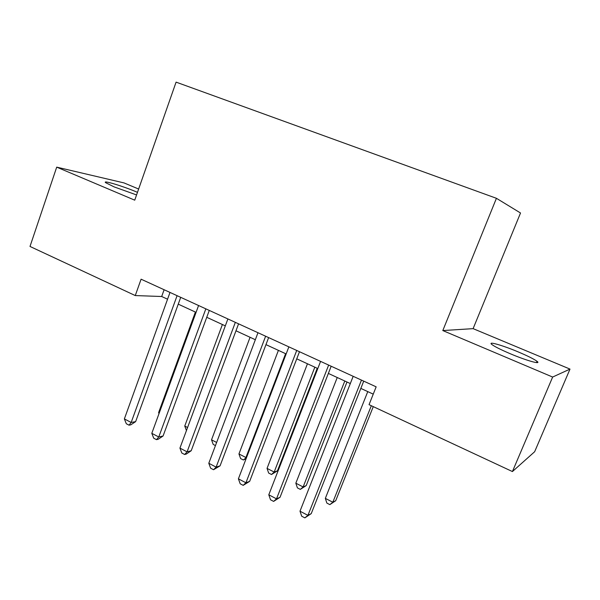 <?xml version="1.0" encoding="UTF-8"?>
<svg xmlns="http://www.w3.org/2000/svg" width="600" height="600" viewBox="0 0 600 600"><rect width="100%" height="100%" fill="white"/><g stroke="black" fill="none" stroke-linecap="round" stroke-linejoin="round"><path stroke-width="0.9" d="M137.483 192.33L136.305 191.835C122.797 186.083 101.76 179.76 105.712 182.715L114.045 186.863L136.567 194.947M510.202 353.707C526.545 360.66 541.928 364.95 537 361.29C533.977 359.062 527.737 355.95 518.287 351.945C502.478 345.255 487.118 340.875 491.895 344.528C494.7 346.635 500.805 349.695 510.202 353.707M138.637 189.023L123.99 182.91L56.707 167.137L30 246.45L135.27 295.567L161.685 296.505L167.558 299.212M473.107 328.642L442.808 330.562L552.645 377.048L570 369.09L473.107 328.642L520.523 212.993L496.425 198.3L176.085 82.133L134.738 200.167L56.707 167.137M570 369.09L534.653 451.725L512.423 471.555L552.645 377.048M512.423 471.555L369.053 404.662L376.155 386.835L141.09 279.195L135.27 295.567M442.808 330.562L496.425 198.3M178.252 304.147L196.065 312.368M206.745 317.295L225.315 325.868M235.972 330.788L255.337 339.72M265.965 344.625L286.155 353.94M296.752 358.837L317.805 368.55M328.365 373.425L350.317 383.558M360.84 388.41L373.245 394.14M164.115 289.733L161.685 296.505M361.462 380.108L307.928 515.362L300 511.192L353.175 376.312M363.72 381.142L311.235 513.623L307.928 515.362L304.853 517.868L301.695 516.202L300 511.192M311.235 513.623L304.853 517.868M367.77 391.612L325.335 498.375L332.827 502.23L335.715 500.715L373.275 406.627M335.715 500.715L329.85 504.63L332.827 502.23L371.325 405.72M329.85 504.63L326.865 503.085L325.335 498.375M328.65 365.077L276.517 498.855L268.793 494.798L320.58 361.388M331.17 366.24L280.043 497.28L276.517 498.855L273.615 501.397L270.532 499.778L268.793 494.798M280.043 497.28L273.615 501.397M296.715 350.46L245.925 482.783L238.403 478.83L288.862 346.86M299.483 351.728L249.66 481.357L245.925 482.783L243.188 485.355L240.188 483.78L238.403 478.83M249.66 481.357L243.188 485.355M265.62 336.218L216.12 467.123L208.792 463.268L257.978 332.715M268.627 337.597L220.065 465.847L216.12 467.123L213.54 469.732L210.623 468.188L208.792 463.268M220.065 465.847L213.54 469.732M235.335 322.35L187.08 451.86L179.933 448.11L227.888 318.938M238.575 323.835L191.212 450.735L187.08 451.86L184.65 454.5L181.808 453L179.933 448.11M191.212 450.735L186.315 454.043L184.65 454.5M337.237 377.52L295.83 483.195L303.135 486.96L306.225 485.58L346.987 382.02M306.225 485.58L300.315 489.382L303.135 486.96L344.798 381.007M300.315 489.382L297.405 487.882L295.83 483.195M307.455 363.772L267.045 468.39L274.17 472.058L277.455 470.812L317.243 368.288M277.455 470.812L271.5 474.51L274.17 472.058L314.835 367.178M271.5 474.51L268.657 473.048L267.045 468.39M278.407 350.37L238.95 453.938L245.91 457.515L285.6 353.692M246.127 458.625L243.382 459.998L240.608 458.565L238.95 453.938M243.382 459.998L246.638 457.283M250.065 337.29L211.53 439.83L216.63 442.455M215.452 445.59L213.218 444.435L211.53 439.83M205.837 308.843L158.767 436.987L151.8 433.327L198.577 305.52M209.28 310.418L163.08 435.998L158.767 436.987L156.488 439.658L153.712 438.188L151.8 433.327M163.08 435.998L158.22 439.245L156.488 439.658M222.397 324.525L184.755 426.06L187.583 427.507M186.45 430.553L184.755 426.06M177.083 295.673L131.167 422.482L124.373 418.912L170.002 292.433M180.72 297.337L135.645 421.62L131.167 422.482L129.023 425.175L126.315 423.75L124.373 418.912M135.645 421.62L130.822 424.822L129.023 425.175M195.39 312.06L158.61 412.605L159.262 412.942M159.007 413.64L158.61 412.605M536.452 362.587L537 361.29"/></g></svg>
